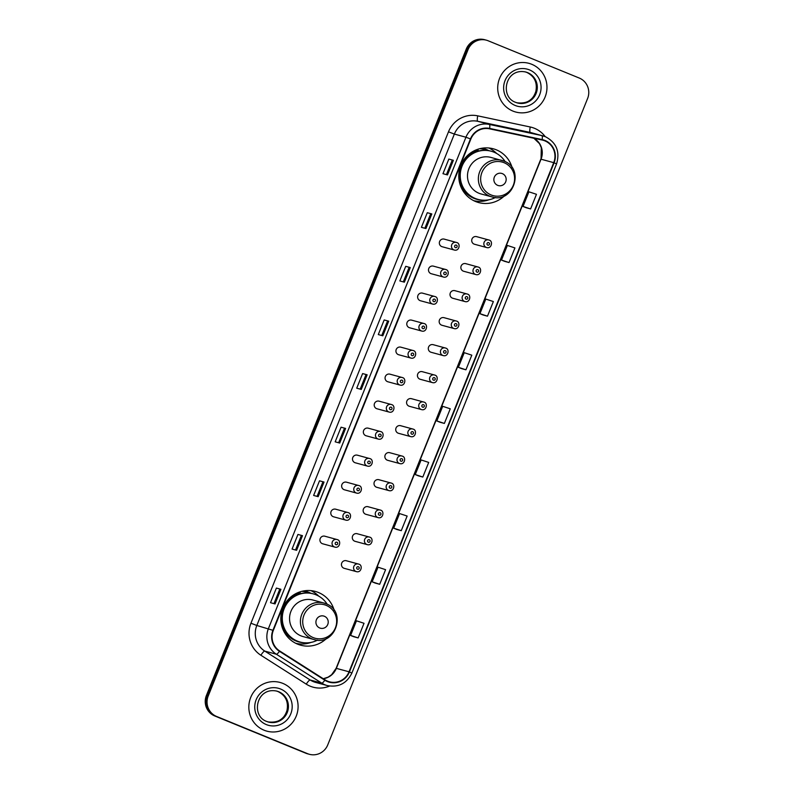 <?xml version="1.0" encoding="UTF-8"?>
<svg xmlns="http://www.w3.org/2000/svg" width="794" height="794" viewBox="0 0 794 794"><rect width="100%" height="100%" fill="white"/><g stroke="black" fill="none" stroke-linecap="round" stroke-linejoin="round"><path stroke-width="1.19" d="M334.205 610.397A27.859 27.155 105.2 0 0 318.414 592.483A27.859 27.155 105.2 0 0 315.317 591.431A27.859 27.155 105.2 0 0 282.307 609.613A27.859 27.155 105.2 0 0 297.641 644.162A27.859 27.155 105.2 0 0 300.737 645.204A27.859 27.155 105.2 0 0 326.612 638.376M512.14 167.752A27.859 27.155 105.2 0 0 496.359 149.838A27.859 27.155 105.2 0 0 493.263 148.796A27.859 27.155 105.2 0 0 460.252 166.968A27.859 27.155 105.2 0 0 475.586 201.517A27.859 27.155 105.2 0 0 478.683 202.569A27.859 27.155 105.2 0 0 504.557 195.741M444.66 239.272A3.94 3.841 105.2 0 0 439.548 241.694A3.94 3.841 105.2 0 0 442.159 246.736L454.277 250.021A3.94 3.841 -74.8 0 1 451.667 244.989A3.94 3.841 -74.8 0 1 456.778 242.557L444.223 239.123M433.802 266.278A3.94 3.841 105.2 0 0 428.7 268.709A3.94 3.841 105.2 0 0 431.301 273.741L443.419 277.027A3.94 3.841 -74.8 0 1 440.809 271.995A3.94 3.841 -74.8 0 1 445.92 269.563L433.365 266.129M422.954 293.284A3.94 3.841 105.2 0 0 417.843 295.715A3.94 3.841 105.2 0 0 420.443 300.747L432.561 304.033A3.94 3.841 -74.8 0 1 429.961 299.001A3.94 3.841 -74.8 0 1 435.062 296.579L422.507 293.145M412.096 320.3A3.94 3.841 105.2 0 0 406.985 322.721A3.94 3.841 105.2 0 0 409.595 327.753L421.713 331.038A3.94 3.841 -74.8 0 1 419.103 326.006A3.94 3.841 -74.8 0 1 424.214 323.585M401.238 347.306A3.94 3.841 105.2 0 0 396.127 349.727A3.94 3.841 105.2 0 0 398.737 354.759L410.855 358.054A3.94 3.841 -74.8 0 1 408.245 353.012A3.94 3.841 -74.8 0 1 413.356 350.591L400.801 347.157M390.38 374.311A3.94 3.841 105.2 0 0 385.269 376.733A3.94 3.841 105.2 0 0 387.879 381.775L399.997 385.06A3.94 3.841 -74.8 0 1 397.387 380.018A3.94 3.841 -74.8 0 1 402.498 377.597L389.943 374.163M379.522 401.317A3.94 3.841 105.2 0 0 374.411 403.739A3.94 3.841 105.2 0 0 377.021 408.781L389.139 412.066A3.94 3.841 -74.8 0 1 386.529 407.024A3.94 3.841 -74.8 0 1 391.641 404.603L379.085 401.168M368.664 428.323A3.94 3.841 105.2 0 0 363.553 430.745A3.94 3.841 105.2 0 0 366.163 435.787L378.281 439.072A3.94 3.841 -74.8 0 1 375.671 434.03A3.94 3.841 -74.8 0 1 380.783 431.608M357.806 455.329A3.94 3.841 105.2 0 0 352.695 457.751A3.94 3.841 105.2 0 0 355.305 462.793L367.423 466.078A3.94 3.841 -74.8 0 1 364.813 461.036A3.94 3.841 -74.8 0 1 369.925 458.614M346.948 482.335A3.94 3.841 105.2 0 0 341.847 484.757A3.94 3.841 105.2 0 0 344.447 489.799L356.566 493.084A3.94 3.841 -74.8 0 1 353.955 488.042A3.94 3.841 -74.8 0 1 359.067 485.62L346.512 482.186M336.09 509.341A3.94 3.841 105.2 0 0 330.989 511.773A3.94 3.841 105.2 0 0 333.589 516.805L345.708 520.09A3.94 3.841 -74.8 0 1 343.107 515.058A3.94 3.841 -74.8 0 1 348.209 512.626L335.654 509.192M325.242 536.347A3.94 3.841 105.2 0 0 320.131 538.779A3.94 3.841 105.2 0 0 322.741 543.811L334.85 547.096A3.94 3.841 -74.8 0 1 332.249 542.064A3.94 3.841 -74.8 0 1 337.361 539.642L324.796 536.198M444.461 317.818A3.94 3.841 105.2 0 0 439.36 320.24A3.94 3.841 105.2 0 0 441.96 325.272L454.079 328.557A3.94 3.841 -74.8 0 1 451.468 323.525A3.94 3.841 -74.8 0 1 456.58 321.104L444.025 317.669M433.603 344.824A3.94 3.841 105.2 0 0 428.502 347.246A3.94 3.841 105.2 0 0 431.102 352.278L443.221 355.573A3.94 3.841 -74.8 0 1 440.62 350.531A3.94 3.841 -74.8 0 1 445.722 348.109L433.167 344.675M422.755 371.83A3.94 3.841 105.2 0 0 417.644 374.252A3.94 3.841 105.2 0 0 420.254 379.294L432.363 382.579A3.94 3.841 -74.8 0 1 429.762 377.537A3.94 3.841 -74.8 0 1 434.864 375.115L422.309 371.681M411.897 398.836A3.94 3.841 105.2 0 0 406.786 401.258A3.94 3.841 105.2 0 0 409.396 406.3L421.515 409.585A3.94 3.841 -74.8 0 1 418.904 404.543A3.94 3.841 -74.8 0 1 424.016 402.121M455.319 290.812A3.94 3.841 105.2 0 0 450.208 293.234A3.94 3.841 105.2 0 0 452.818 298.266L464.937 301.551A3.94 3.841 -74.8 0 1 462.326 296.519A3.94 3.841 -74.8 0 1 467.438 294.098M477.035 236.791A3.94 3.841 105.2 0 0 471.924 239.212A3.94 3.841 105.2 0 0 474.534 244.254L486.653 247.539A3.94 3.841 -74.8 0 1 484.042 242.507A3.94 3.841 -74.8 0 1 489.154 240.076L476.599 236.642M466.177 263.797A3.94 3.841 105.2 0 0 461.066 266.228A3.94 3.841 105.2 0 0 463.676 271.26L475.795 274.545A3.94 3.841 -74.8 0 1 473.184 269.513A3.94 3.841 -74.8 0 1 478.296 267.092M401.039 425.842A3.94 3.841 105.2 0 0 395.928 428.264A3.94 3.841 105.2 0 0 398.538 433.306L410.657 436.591A3.94 3.841 -74.8 0 1 408.047 431.549A3.94 3.841 -74.8 0 1 413.158 429.127M390.182 452.848A3.94 3.841 105.2 0 0 385.07 455.27A3.94 3.841 105.2 0 0 387.68 460.312L399.799 463.597A3.94 3.841 -74.8 0 1 397.189 458.555A3.94 3.841 -74.8 0 1 402.3 456.133L389.745 452.699M379.324 479.854A3.94 3.841 105.2 0 0 374.212 482.276A3.94 3.841 105.2 0 0 376.822 487.318L388.941 490.603A3.94 3.841 -74.8 0 1 386.331 485.571A3.94 3.841 -74.8 0 1 391.442 483.139L378.887 479.705M368.466 506.86A3.94 3.841 105.2 0 0 363.354 509.291A3.94 3.841 105.2 0 0 365.965 514.323L378.083 517.609A3.94 3.841 -74.8 0 1 375.473 512.577A3.94 3.841 -74.8 0 1 380.584 510.145M357.608 533.866A3.94 3.841 105.2 0 0 352.496 536.297A3.94 3.841 105.2 0 0 355.107 541.329L367.225 544.615A3.94 3.841 -74.8 0 1 364.615 539.583A3.94 3.841 -74.8 0 1 369.726 537.161M346.75 560.882A3.94 3.841 105.2 0 0 341.648 563.303A3.94 3.841 105.2 0 0 344.249 568.335L356.367 571.62A3.94 3.841 -74.8 0 1 353.767 566.588A3.94 3.841 -74.8 0 1 358.868 564.167L346.313 560.733M481.819 148.25A25.487 24.852 -74.8 0 1 484.032 148.746A25.487 24.852 -74.8 0 1 486.871 149.699A25.487 24.852 -74.8 0 1 489.005 150.701M484.668 149.461A25.487 24.852 105.2 0 0 482.792 148.597A25.487 24.852 105.2 0 0 481.968 148.28M303.884 590.895A25.487 24.852 -74.8 0 1 306.097 591.381A25.487 24.852 -74.8 0 1 308.926 592.344A25.487 24.852 -74.8 0 1 311.069 593.346M306.722 592.096A25.487 24.852 105.2 0 0 304.846 591.242A25.487 24.852 105.2 0 0 304.033 590.925M474.475 201.031A27.859 27.155 105.2 0 0 476.211 201.14M496.647 153.48A27.859 27.155 105.2 0 0 488.856 147.992M296.539 643.676A27.859 27.155 105.2 0 0 298.276 643.785M318.712 596.125A27.859 27.155 105.2 0 0 310.92 590.637M486.424 40.196L484.608 39.7A15.771 15.374 105.2 0 0 466.257 49.099L206.4 695.504A15.771 15.374 105.2 0 0 214.747 715.96L305.829 753.218A15.771 15.374 105.2 0 0 307.576 753.804L308.489 754.052A15.771 15.374 105.2 0 1 306.732 753.456A15.771 15.374 105.2 0 0 308.489 754.052L309.392 754.3A15.771 15.374 105.2 0 0 327.743 744.901L587.6 98.496A15.771 15.374 105.2 0 0 579.253 78.04L488.171 40.782A15.771 15.374 105.2 0 0 468.063 49.585L208.207 696.001A15.771 15.374 105.2 0 0 216.564 716.446L307.635 753.705A15.771 15.374 105.2 0 0 309.392 754.3M485.511 39.948A15.771 15.374 105.2 0 0 467.16 49.337L207.303 695.752A15.771 15.374 105.2 0 0 215.65 716.198L306.732 753.456L215.65 716.198A15.771 15.374 105.2 0 1 207.303 695.752L467.16 49.337A15.771 15.374 105.2 0 1 485.511 39.948M531.752 64.294A25.229 24.594 105.2 0 0 528.953 63.341A25.229 24.594 105.2 0 0 499.049 79.797A25.229 24.594 105.2 0 0 512.944 111.091A25.229 24.594 105.2 0 0 515.743 112.033A25.229 24.594 105.2 0 0 545.637 95.578A25.229 24.594 105.2 0 0 531.752 64.294A25.229 24.594 105.2 0 0 528.953 63.341A25.229 24.594 105.2 0 0 499.049 79.797A25.229 24.594 105.2 0 0 512.944 111.091A25.229 24.594 105.2 0 0 515.743 112.033A25.229 24.594 105.2 0 0 545.637 95.578A25.229 24.594 105.2 0 0 531.752 64.294M282.872 683.406A25.229 24.594 105.2 0 0 280.064 682.453A25.229 24.594 105.2 0 0 250.17 698.909A25.229 24.594 105.2 0 0 264.055 730.202A25.229 24.594 105.2 0 0 266.863 731.155A25.229 24.594 105.2 0 0 296.757 714.689A25.229 24.594 105.2 0 0 282.872 683.406A25.229 24.594 105.2 0 0 280.064 682.453A25.229 24.594 105.2 0 0 250.17 698.909A25.229 24.594 105.2 0 0 264.055 730.202A25.229 24.594 105.2 0 0 266.863 731.155A25.229 24.594 105.2 0 0 296.757 714.689A25.229 24.594 105.2 0 0 282.872 683.406M544.803 140.836A16.823 16.396 -74.8 0 1 553.716 162.651L349.042 671.784A16.823 16.396 -74.8 0 1 325.054 679.863L279.667 650.961A16.823 16.396 -74.8 0 1 273.295 630.466L470.832 139.069A16.823 16.396 -74.8 0 1 489.551 128.836L542.074 140.002A16.823 16.396 -74.8 0 1 544.803 140.836M544.962 140.449A17.24 16.803 105.2 0 0 542.163 139.585L489.64 128.43A17.24 16.803 105.2 0 0 470.455 138.92L272.918 630.307A17.24 16.803 105.2 0 0 279.448 651.318L324.835 680.22A17.24 16.803 105.2 0 0 349.42 671.942L554.093 162.8A17.24 16.803 105.2 0 0 544.962 140.449M353.618 636.689L358.144 637.919L364.029 623.3L356.466 620.799L350.581 635.428L353.658 636.709M375.175 583.064L379.701 584.295L385.586 569.675L378.023 567.184L372.138 581.804L375.215 583.084M396.732 529.449L401.258 530.67L407.143 516.05L399.581 513.559L393.695 528.179L396.772 529.459M418.289 475.814L422.815 477.045L428.7 462.426L421.138 459.934L415.252 474.554L418.329 475.834M526.075 207.7L530.6 208.931L536.476 194.302L528.913 191.811L523.038 206.44L526.114 207.71M504.518 261.325L509.043 262.556L514.919 247.927L507.356 245.435L501.48 260.065L504.557 261.335M482.96 314.94L487.486 316.181L493.362 301.551L485.809 299.06L479.923 313.68L483 314.96M461.403 368.565L465.929 369.806L471.805 355.176L464.252 352.685L458.366 367.304L461.443 368.585M439.846 422.19L444.372 423.43L450.258 408.801L442.695 406.31L436.809 420.929L439.886 422.209M318.156 496.677L313.62 495.446L319.506 480.817L324.031 482.047L318.156 496.677M296.599 550.302L292.063 549.071L297.949 534.441L302.474 535.672L296.599 550.302M275.042 603.926L270.506 602.696L276.391 588.066L280.917 589.297L275.042 603.926M382.817 335.802L378.291 334.572L384.167 319.952L388.703 321.173L382.817 335.802M404.374 282.178L399.848 280.947L405.724 266.327L410.26 267.558L404.374 282.178M425.931 228.553L421.406 227.322L427.281 212.703L431.817 213.933L425.931 228.553M447.488 174.928L442.963 173.697L448.838 159.078L453.374 160.309L447.488 174.928M339.713 443.052L335.177 441.821L341.063 427.202L345.589 428.423L339.713 443.052M361.27 389.427L356.734 388.197L362.61 373.577L367.146 374.798L361.27 389.427M362.61 373.577L367.146 374.798M341.063 427.202L345.589 428.423M448.838 159.078L453.374 160.309M427.281 212.703L431.817 213.933M405.724 266.327L410.26 267.558M384.167 319.952L388.703 321.173M276.391 588.066L280.917 589.297M297.949 534.441L302.474 535.672M319.506 480.817L324.031 482.047M444.372 423.43L436.809 420.929M465.929 369.806L458.366 367.304M487.486 316.181L479.923 313.68M509.043 262.556L501.48 260.065M530.6 208.931L523.038 206.44M422.815 477.045L415.252 474.554M401.258 530.67L393.695 528.179M379.701 584.295L372.138 581.804M358.144 637.919L350.581 635.428M360.188 389.139L365.905 374.917M381.745 335.515L387.462 321.292M403.302 281.89L409.019 267.667M424.859 228.265L430.576 214.043M446.417 174.64L452.133 160.418M338.631 442.754L344.348 428.542M317.074 496.379L322.791 482.166M295.527 550.004L301.234 535.791M273.97 603.629L279.677 589.416M497.659 185.339A6.302 6.144 105.2 0 0 505.709 181.816A6.302 6.144 105.2 0 0 502.364 173.638A6.302 6.144 105.2 0 0 494.325 177.161A6.302 6.144 105.2 0 0 497.659 185.339M503.912 161.083L490.92 157.42A18.917 18.441 105.2 0 0 468.5 169.757A18.917 18.441 105.2 0 0 481.015 193.944L491.873 196.882C513.321 203.939 525.231 168.517 503.912 161.083A18.917 18.441 105.2 0 0 479.358 172.705A18.917 18.441 105.2 0 0 491.873 196.882M505.183 161.658A24.961 24.336 105.2 0 0 493.918 152.15A24.961 24.336 105.2 0 0 491.149 151.217A24.961 24.336 105.2 0 0 461.562 167.504A24.961 24.336 105.2 0 0 475.298 198.47A24.961 24.336 105.2 0 0 478.077 199.403A24.961 24.336 105.2 0 0 495.466 197.478M491.149 151.217L490.692 151.088A24.961 24.336 105.2 0 0 461.106 167.385A24.961 24.336 105.2 0 0 474.852 198.341A24.961 24.336 105.2 0 0 477.621 199.284L478.077 199.403M487.695 150.483A24.961 24.336 105.2 0 0 487.576 150.433A24.961 24.336 105.2 0 0 484.806 149.5A24.961 24.336 105.2 0 0 479.735 148.696M462.952 161.172A25.2 24.564 105.2 0 1 478.306 150.413L477.581 149.341M488.906 199.78A27.333 26.639 -74.8 0 1 473.71 200.664M319.724 627.975A6.302 6.144 105.2 0 0 327.763 624.461A6.302 6.144 105.2 0 0 324.428 616.283A6.302 6.144 105.2 0 0 316.379 619.796A6.302 6.144 105.2 0 0 319.724 627.975M325.937 603.718A18.917 18.441 105.2 0 0 323.833 603.003L312.985 600.056A18.917 18.441 105.2 0 0 290.554 612.402A18.917 18.441 105.2 0 0 303.08 636.58L313.938 639.527C335.386 646.584 347.296 611.152 325.967 603.728L323.833 603.003A18.917 18.441 105.2 0 0 301.412 615.35A18.917 18.441 105.2 0 0 313.938 639.527M327.237 604.303A24.961 24.336 105.2 0 0 315.982 594.795A24.961 24.336 105.2 0 0 313.203 593.852A24.961 24.336 105.2 0 0 283.617 610.149A24.961 24.336 105.2 0 0 297.363 641.105A24.961 24.336 105.2 0 0 300.132 642.048A24.961 24.336 105.2 0 0 317.521 640.123M313.203 593.852L312.757 593.733A24.961 24.336 105.2 0 0 283.17 610.02A24.961 24.336 105.2 0 0 296.906 640.986A24.961 24.336 105.2 0 0 299.685 641.929L300.132 642.048M309.759 593.128A24.961 24.336 105.2 0 0 309.64 593.078A24.961 24.336 105.2 0 0 306.861 592.135A24.961 24.336 105.2 0 0 301.789 591.341M285.006 603.807A25.2 24.564 105.2 0 1 300.37 593.058L299.636 591.987M310.97 642.425A27.333 26.639 -74.8 0 1 295.765 643.309M466.257 49.099L468.063 49.585M305.829 753.218L307.635 753.705M214.747 715.96L216.564 716.446M206.4 695.504L208.207 696.001M553.716 162.651L541.032 159.207A16.823 16.396 105.2 0 0 533.905 138.265M329.589 686.056A26.281 25.616 -74.8 0 1 310.246 686.205A26.281 25.616 -74.8 0 1 306.276 684.15L260.889 655.249A26.281 25.616 -74.8 0 1 250.944 623.23L448.481 131.834A26.281 25.616 -74.8 0 1 477.73 115.845L530.253 127A26.281 25.616 -74.8 0 1 545.19 136.608M324.835 680.22A5.26 1.122 122.5 0 1 321.759 683.138L310.166 679.992A21.021 20.495 105.2 0 0 313.342 681.629A21.021 20.495 105.2 0 0 315.675 682.423L327.277 685.569A21.021 20.495 -74.8 0 1 321.759 683.138L276.372 654.236A21.021 20.495 -74.8 0 1 268.412 628.62L465.949 137.223L470.455 138.92M489.64 128.43A5.26 1.171 102 0 0 489.352 124.44L477.76 121.293A21.021 20.495 105.2 0 0 454.357 134.077L465.949 137.223A21.021 20.495 -74.8 0 1 489.352 124.44L541.875 135.595A21.021 20.495 -74.8 0 1 542.947 135.853A21.021 20.495 -74.8 0 1 545.289 136.647M349.42 671.942L351.881 673.064L556.554 163.921C560.187 151.644 556.445 142.553 545.319 136.657L531.355 132.707A21.021 20.495 105.2 0 0 530.273 132.449L477.76 121.293A5.26 1.171 -78 0 1 477.73 115.845M542.163 139.585A5.26 1.171 102 0 0 541.875 135.595L530.273 132.449A5.26 1.171 -78 0 1 530.253 127M272.918 630.307L256.819 625.474A21.021 20.495 105.2 0 0 264.779 651.09L310.166 679.992A5.26 1.122 -57.5 0 0 306.276 684.15M279.448 651.318A5.26 1.122 122.5 0 1 276.372 654.236L264.779 651.09A5.26 1.122 -57.5 0 0 260.889 655.249M556.554 163.921L554.093 162.8M448.481 131.834L454.357 134.077L256.819 625.474L250.944 623.23M323.317 678.751A16.823 16.396 105.2 0 0 336.358 668.34L541.032 159.207L541.329 147.734L539.483 143.654L533.866 138.255M349.042 671.784L336.12 668.31L540.793 159.177M361.171 389.397L367.046 374.778M382.728 335.773L388.603 321.163M404.285 282.148L410.161 267.538M425.842 228.523L431.718 213.914M447.399 174.908L453.275 160.289M339.614 443.022L345.489 428.403M318.057 496.647L323.932 482.027M296.499 550.272L302.375 535.652M274.942 603.897L280.818 589.277M517.083 102.853A16.019 15.612 105.2 0 0 526.849 72.433A16.019 15.612 105.2 0 0 525.459 71.946M527.643 72.651A16.019 15.612 105.2 0 0 525.856 72.046C505.312 67.311 499.386 96.987 515.713 102.366L517.47 102.962A16.019 15.612 105.2 0 0 536.456 92.511A16.019 15.612 105.2 0 0 527.643 72.651M515.197 105.473A19.175 18.689 105.2 0 0 539.652 94.764A19.175 18.689 105.2 0 0 529.499 69.902A19.175 18.689 105.2 0 0 505.044 80.611A19.175 18.689 105.2 0 0 515.197 105.473M515.733 102.376A16.019 15.612 105.2 0 0 517.47 102.962M491.149 194.967A17.379 16.942 105.2 0 0 513.311 185.26A17.379 16.942 105.2 0 0 504.111 162.72A17.379 16.942 105.2 0 0 481.938 172.427A17.379 16.942 105.2 0 0 491.149 194.967M458.773 176.576A25.2 24.564 105.2 0 0 473.899 198.321A25.2 24.564 105.2 0 0 481.66 200.088M313.203 637.602A17.379 16.942 105.2 0 0 335.376 627.895A17.379 16.942 105.2 0 0 326.165 605.356A17.379 16.942 105.2 0 0 304.003 615.062A17.379 16.942 105.2 0 0 313.203 637.602M280.828 619.211A25.2 24.564 105.2 0 0 295.964 640.966A25.2 24.564 105.2 0 0 303.715 642.733M268.203 721.964A16.019 15.612 105.2 0 0 277.969 691.544A16.019 15.612 105.2 0 0 276.58 691.058M278.763 691.763A16.019 15.612 105.2 0 0 276.977 691.157C256.432 686.423 250.507 716.099 266.834 721.478A16.019 15.612 105.2 0 0 287.577 711.632A16.019 15.612 105.2 0 0 278.763 691.763M266.318 724.585A19.175 18.689 105.2 0 0 290.773 713.885A19.175 18.689 105.2 0 0 280.61 689.023A19.175 18.689 105.2 0 0 256.164 699.722A19.175 18.689 105.2 0 0 266.318 724.585M488.737 242.666A1.31 1.28 105.2 0 0 487.059 243.401A1.31 1.28 105.2 0 0 487.754 245.108A1.31 1.28 105.2 0 0 489.432 244.373A1.31 1.28 105.2 0 0 488.737 242.666M477.879 269.682A1.31 1.28 105.2 0 0 476.202 270.407A1.31 1.28 105.2 0 0 476.906 272.114A1.31 1.28 105.2 0 0 478.574 271.379A1.31 1.28 105.2 0 0 477.879 269.682M467.021 296.688A1.31 1.28 105.2 0 0 465.353 297.422A1.31 1.28 105.2 0 0 466.048 299.12A1.31 1.28 105.2 0 0 467.726 298.385A1.31 1.28 105.2 0 0 467.021 296.688M456.173 323.694A1.31 1.28 105.2 0 0 454.496 324.428A1.31 1.28 105.2 0 0 455.19 326.126A1.31 1.28 105.2 0 0 456.868 325.391A1.31 1.28 105.2 0 0 456.173 323.694M445.315 350.7A1.31 1.28 105.2 0 0 443.638 351.434A1.31 1.28 105.2 0 0 444.332 353.132A1.31 1.28 105.2 0 0 446.01 352.407A1.31 1.28 105.2 0 0 445.315 350.7M434.457 377.706A1.31 1.28 105.2 0 0 432.78 378.44A1.31 1.28 105.2 0 0 433.474 380.147A1.31 1.28 105.2 0 0 435.152 379.413A1.31 1.28 105.2 0 0 434.457 377.706M423.599 404.712A1.31 1.28 105.2 0 0 421.922 405.446A1.31 1.28 105.2 0 0 422.616 407.153A1.31 1.28 105.2 0 0 424.294 406.419A1.31 1.28 105.2 0 0 423.599 404.712M412.741 431.718A1.31 1.28 105.2 0 0 411.064 432.452A1.31 1.28 105.2 0 0 411.758 434.159A1.31 1.28 105.2 0 0 413.436 433.425A1.31 1.28 105.2 0 0 412.741 431.718M401.883 458.724A1.31 1.28 105.2 0 0 400.206 459.458A1.31 1.28 105.2 0 0 400.901 461.165A1.31 1.28 105.2 0 0 402.578 460.431A1.31 1.28 105.2 0 0 401.883 458.724M391.025 485.729A1.31 1.28 105.2 0 0 389.348 486.464A1.31 1.28 105.2 0 0 390.053 488.171A1.31 1.28 105.2 0 0 391.72 487.437A1.31 1.28 105.2 0 0 391.025 485.729M380.167 512.745A1.31 1.28 105.2 0 0 378.5 513.47A1.31 1.28 105.2 0 0 379.195 515.177A1.31 1.28 105.2 0 0 380.872 514.443A1.31 1.28 105.2 0 0 380.167 512.745M369.319 539.751A1.31 1.28 105.2 0 0 367.642 540.486A1.31 1.28 105.2 0 0 368.337 542.183A1.31 1.28 105.2 0 0 370.014 541.448A1.31 1.28 105.2 0 0 369.319 539.751M358.461 566.757A1.31 1.28 105.2 0 0 356.784 567.492A1.31 1.28 105.2 0 0 357.479 569.189A1.31 1.28 105.2 0 0 359.156 568.454A1.31 1.28 105.2 0 0 358.461 566.757M455.389 247.589A1.31 1.28 105.2 0 0 457.066 246.855A1.31 1.28 105.2 0 0 456.371 245.148A1.31 1.28 105.2 0 0 454.694 245.882A1.31 1.28 105.2 0 0 455.389 247.589M444.531 274.595A1.31 1.28 105.2 0 0 446.208 273.861A1.31 1.28 105.2 0 0 445.513 272.163A1.31 1.28 105.2 0 0 443.836 272.888A1.31 1.28 105.2 0 0 444.531 274.595M433.673 301.601A1.31 1.28 105.2 0 0 435.35 300.866A1.31 1.28 105.2 0 0 434.655 299.169A1.31 1.28 105.2 0 0 432.978 299.904A1.31 1.28 105.2 0 0 433.673 301.601M422.815 328.607A1.31 1.28 105.2 0 0 424.492 327.872A1.31 1.28 105.2 0 0 423.798 326.175A1.31 1.28 105.2 0 0 422.12 326.91A1.31 1.28 105.2 0 0 422.815 328.607M411.957 355.613A1.31 1.28 105.2 0 0 413.634 354.888A1.31 1.28 105.2 0 0 412.94 353.181A1.31 1.28 105.2 0 0 411.262 353.916A1.31 1.28 105.2 0 0 411.957 355.613M401.099 382.629A1.31 1.28 105.2 0 0 402.776 381.894A1.31 1.28 105.2 0 0 402.082 380.187A1.31 1.28 105.2 0 0 400.404 380.922A1.31 1.28 105.2 0 0 401.099 382.629M390.251 409.635A1.31 1.28 105.2 0 0 391.918 408.9A1.31 1.28 105.2 0 0 391.224 407.193A1.31 1.28 105.2 0 0 389.546 407.927A1.31 1.28 105.2 0 0 390.251 409.635M379.393 436.64A1.31 1.28 105.2 0 0 381.06 435.906A1.31 1.28 105.2 0 0 380.366 434.199A1.31 1.28 105.2 0 0 378.698 434.933A1.31 1.28 105.2 0 0 379.393 436.64M368.535 463.646A1.31 1.28 105.2 0 0 370.212 462.912A1.31 1.28 105.2 0 0 369.508 461.205A1.31 1.28 105.2 0 0 367.84 461.939A1.31 1.28 105.2 0 0 368.535 463.646M357.677 490.652A1.31 1.28 105.2 0 0 359.354 489.918A1.31 1.28 105.2 0 0 358.66 488.211A1.31 1.28 105.2 0 0 356.982 488.945A1.31 1.28 105.2 0 0 357.677 490.652M346.819 517.658A1.31 1.28 105.2 0 0 348.497 516.924A1.31 1.28 105.2 0 0 347.802 515.217A1.31 1.28 105.2 0 0 346.124 515.951A1.31 1.28 105.2 0 0 346.819 517.658M335.961 544.664A1.31 1.28 105.2 0 0 337.639 543.93A1.31 1.28 105.2 0 0 336.944 542.233A1.31 1.28 105.2 0 0 335.267 542.967A1.31 1.28 105.2 0 0 335.961 544.664M327.277 685.569C338.522 687.654 346.72 683.485 351.881 673.064M323.267 678.721L328.081 677.163L331.614 674.741L336.12 668.31M516.686 102.754C529.697 104.441 533.886 97.325 535.871 91.35C537.498 82.576 534.481 76.264 526.829 72.423L525.072 71.827M480.876 148.428L484.806 149.5M302.941 591.073L306.861 592.135M267.796 721.865C280.818 723.552 284.996 716.436 286.991 710.461C288.619 701.688 285.602 695.385 277.95 691.534L276.183 690.939M268.59 722.083L266.834 721.478M486.653 247.539C491.615 249.078 493.253 240.999 489.164 240.086M465.741 263.648L478.316 267.092C482.395 268.005 480.757 276.094 475.795 274.545M454.883 290.664L467.458 294.098C471.537 295.021 469.899 303.1 464.937 301.551M454.079 328.557C459.041 330.106 460.679 322.027 456.6 321.104M443.221 355.573C448.183 357.111 449.831 349.032 445.742 348.109M432.363 382.579C437.325 384.117 438.973 376.038 434.884 375.115M411.461 398.687L424.026 402.131C428.115 403.044 426.467 411.123 421.515 409.585M400.603 425.693L413.168 429.137C417.257 430.05 415.619 438.129 410.657 436.591M399.799 463.597C404.761 465.135 406.399 457.056 402.31 456.143M388.941 490.603C393.903 492.141 395.541 484.062 391.452 483.149M368.029 506.711L380.604 510.155C384.683 511.068 383.045 519.157 378.083 517.609M357.171 533.727L369.746 537.161C373.825 538.074 372.188 546.163 367.225 544.615M356.367 571.62C361.33 573.169 362.977 565.09 358.888 564.167M454.277 250.021C459.24 251.559 460.877 243.48 456.798 242.567M443.419 277.027C448.382 278.575 450.019 270.486 445.94 269.573M432.561 304.033C437.524 305.581 439.171 297.492 435.082 296.579M421.713 331.038C426.666 332.587 428.313 324.508 424.224 323.585L411.649 320.151M410.855 358.054C415.818 359.593 417.455 351.514 413.366 350.591M399.997 385.06C404.96 386.599 406.597 378.52 402.508 377.597M389.139 412.066C394.102 413.605 395.74 405.526 391.65 404.612M378.281 439.072C383.244 440.61 384.882 432.532 380.802 431.618L368.227 428.174M367.423 466.078C372.386 467.616 374.024 459.537 369.944 458.624L357.369 455.18M356.566 493.084C361.528 494.622 363.166 486.543 359.087 485.63M345.708 520.09C350.67 521.628 352.318 513.549 348.229 512.636M334.85 547.096C339.812 548.644 341.46 540.555 337.371 539.642"/></g></svg>
